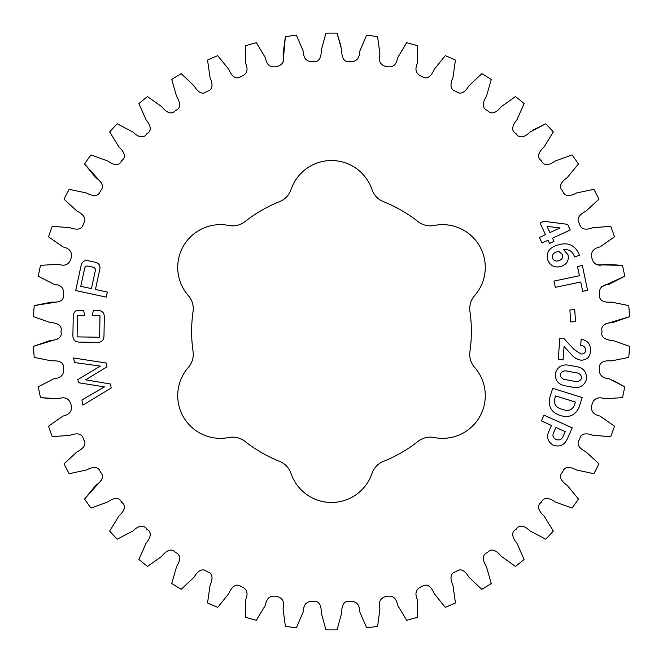<?xml version="1.0" encoding="UTF-8"?>
<svg xmlns="http://www.w3.org/2000/svg" width="663" height="663" viewBox="0 0 663 663"><rect width="100%" height="100%" fill="white"/><g stroke="black" fill="none" stroke-linecap="round" stroke-linejoin="round"><path stroke-width="0.99" d="M430.287 437.141A19.766 19.766 0 0 0 418.055 441.376A139.876 139.876 0 0 1 383.38 461.398A19.766 19.766 0 0 0 371.984 473.423A42.739 42.739 0 0 1 291.016 473.423A19.766 19.766 0 0 0 279.62 461.398A139.876 139.876 0 0 1 244.945 441.376A19.766 19.766 0 0 0 228.834 437.522A42.739 42.739 0 0 1 188.35 367.401A19.766 19.766 0 0 0 193.066 351.523A139.876 139.876 0 0 1 193.066 311.477A19.766 19.766 0 0 0 188.35 295.599A42.739 42.739 0 0 1 228.834 225.478A19.766 19.766 0 0 0 244.945 221.624A139.876 139.876 0 0 1 279.62 201.602A19.766 19.766 0 0 0 291.016 189.577A42.739 42.739 0 0 1 371.984 189.577A19.766 19.766 0 0 0 383.38 201.602A139.876 139.876 0 0 1 418.055 221.624A19.766 19.766 0 0 0 434.166 225.478A42.739 42.739 0 0 1 474.65 295.599A19.766 19.766 0 0 0 469.934 311.477A139.876 139.876 0 0 1 469.934 351.523A19.766 19.766 0 0 0 474.65 367.401A42.739 42.739 0 0 1 434.166 437.522A19.766 19.766 0 0 0 430.287 437.141M88.336 260.766L95.132 262.241C99.177 263.252 100.677 265.83 99.649 269.965L95.439 289.474L107.323 292.043L106.221 297.123L75.706 290.527L81.027 265.938C81.806 261.744 84.242 260.02 88.336 260.766M587.551 290.286L582.711 291.306L580.747 281.99L555.312 287.344L553.995 281.079L579.429 275.717L577.49 266.526L582.338 265.507L587.551 290.286M575.517 321.621L570.677 321.928L569.898 309.944L574.738 309.638L575.517 321.621M74.48 362.545L73.568 357.995L106.279 363.017L107.025 366.796L85.643 379.816L110.423 384.001L111.227 388.012L82.908 405.11L81.889 399.971L104.489 386.894L78.466 382.708L77.853 379.567L100.37 366.084L74.48 362.545M549.834 397.485L552.685 388.327L582.155 397.51L579.321 406.601C575.932 414.93 569.84 417.972 561.047 415.726L559.688 415.303C551.21 412.179 547.928 406.245 549.834 397.485M622.482 265.366A298.4 298.4 0 0 1 624.737 276.239L608.999 284.286C601.88 284.916 598.722 288.38 599.534 294.662C598.623 301.764 606.247 302.568 611.452 302.096L628.773 305.602A298.4 298.4 0 0 1 629.535 316.682L612.844 322.516C607.623 322.748 600.181 324.588 602.054 331.5C600.181 338.412 607.623 340.252 612.844 340.484L629.535 346.318A298.4 298.4 0 0 1 628.773 357.398L611.452 360.904C606.247 360.432 598.623 361.236 599.534 368.338C598.722 374.62 601.88 378.084 608.999 378.714L624.737 386.761A298.4 298.4 0 0 1 622.482 397.634L604.838 398.753C598.051 396.499 593.783 398.405 592.018 404.496C590.36 410.612 593.02 414.466 599.99 416.057L614.485 426.176A298.4 298.4 0 0 1 610.764 436.644L593.136 435.351C588.255 433.478 580.697 432.201 579.653 439.287C575.186 444.881 581.277 449.539 585.976 451.826L598.954 463.827A298.4 298.4 0 0 1 593.849 473.689L576.553 470.009C571.978 467.49 564.661 465.202 562.663 472.073C557.475 477.012 562.879 482.449 567.221 485.357L578.443 499.015A298.4 298.4 0 0 1 572.045 508.09L555.412 502.082C551.218 498.974 544.282 495.7 541.373 502.239C535.563 506.424 540.171 512.549 544.074 516.021L553.332 531.08A298.4 298.4 0 0 1 545.757 539.201L530.102 530.98C526.372 527.325 519.941 523.148 516.162 529.231C509.839 532.58 513.576 539.276 516.966 543.254L524.093 559.431A298.4 298.4 0 0 1 515.474 566.434L501.087 556.166C497.888 552.039 492.095 547.025 487.52 552.536C480.799 554.989 483.584 562.133 486.402 566.534L491.258 583.531A298.4 298.4 0 0 1 481.777 589.299L468.915 577.166C466.304 572.641 461.249 566.882 455.97 571.721C448.975 573.238 450.765 580.697 452.962 585.437L455.456 602.94A298.4 298.4 0 0 1 445.271 607.366L434.182 593.592C432.218 588.752 427.991 582.354 422.099 586.432C416.149 588.603 414.532 592.995 417.251 599.609L417.342 617.286A298.4 298.4 0 0 1 406.651 620.286L397.543 605.128C396.424 598.067 392.761 595.159 386.546 596.393C380.355 597.736 378.15 601.871 379.94 608.791L377.628 626.311A298.4 298.4 0 0 1 366.622 627.828L359.661 611.576C359.52 604.432 356.288 601.043 349.965 601.424C342.937 600.032 341.611 607.581 341.735 612.803L337.053 629.85A298.4 298.4 0 0 1 325.947 629.85L321.265 612.803C321.389 607.581 320.063 600.032 313.035 601.424C306.712 601.043 303.48 604.432 303.339 611.576L296.378 627.828A298.4 298.4 0 0 1 285.372 626.311L283.06 608.791C284.85 601.871 282.645 597.736 276.454 596.393C270.239 595.159 266.576 598.067 265.457 605.128L256.349 620.286A298.4 298.4 0 0 1 245.658 617.286L245.749 599.609C248.468 592.995 246.851 588.603 240.901 586.432C235.009 582.354 230.782 588.752 228.818 593.592L217.729 607.366A298.4 298.4 0 0 1 207.544 602.94L210.038 585.437C212.235 580.697 214.025 573.238 207.03 571.721C201.751 566.882 196.696 572.641 194.085 577.166L181.223 589.299A298.4 298.4 0 0 1 171.742 583.531L176.598 566.534C179.416 562.133 182.201 554.989 175.48 552.536C170.905 547.025 165.112 552.039 161.913 556.166L147.526 566.434A298.4 298.4 0 0 1 138.907 559.431L146.034 543.254C149.424 539.276 153.161 532.58 146.838 529.231C143.059 523.148 136.628 527.325 132.898 530.98L117.243 539.201A298.4 298.4 0 0 1 109.668 531.08L118.926 516.021C122.829 512.549 127.437 506.424 121.627 502.239C118.718 495.7 111.782 498.974 107.588 502.082L90.955 508.09A298.4 298.4 0 0 1 84.557 499.015L95.779 485.357C100.121 482.449 105.525 477.012 100.337 472.073C98.339 465.202 91.022 467.49 86.447 470.009L69.151 473.689A298.4 298.4 0 0 1 64.046 463.827L77.024 451.826C81.723 449.539 87.814 444.881 83.347 439.287C82.303 432.201 74.745 433.478 69.864 435.351L52.236 436.644A298.4 298.4 0 0 1 48.515 426.176L63.01 416.057C69.98 414.466 72.64 410.612 70.982 404.496C69.217 398.405 64.949 396.499 58.162 398.753L40.518 397.634A298.4 298.4 0 0 1 38.263 386.761L54.001 378.714C61.12 378.084 64.278 374.62 63.466 368.338C64.377 361.236 56.753 360.432 51.548 360.904L34.227 357.398A298.4 298.4 0 0 1 33.465 346.318L50.156 340.484C55.377 340.252 62.819 338.412 60.946 331.5C62.819 324.588 55.377 322.748 50.156 322.516L33.465 316.682A298.4 298.4 0 0 1 34.227 305.602L51.548 302.096C56.753 302.568 64.377 301.764 63.466 294.662C64.278 288.38 61.12 284.916 54.001 284.286L38.263 276.239A298.4 298.4 0 0 1 40.518 265.366L58.162 264.247C64.949 266.501 69.217 264.595 70.982 258.504C72.64 252.388 69.98 248.534 63.01 246.943L48.515 236.824A298.4 298.4 0 0 1 52.236 226.356L69.864 227.649C74.745 229.522 82.303 230.799 83.347 223.713C87.814 218.119 81.723 213.461 77.024 211.174L64.046 199.173A298.4 298.4 0 0 1 69.151 189.311L86.447 192.991C91.022 195.51 98.339 197.798 100.337 190.927C105.525 185.988 100.121 180.551 95.779 177.643L84.557 163.985A298.4 298.4 0 0 1 90.955 154.91L107.588 160.918C111.782 164.026 118.718 167.3 121.627 160.761C127.437 156.576 122.829 150.451 118.926 146.979L109.668 131.92A298.4 298.4 0 0 1 117.243 123.799L132.898 132.02C136.628 135.675 143.059 139.852 146.838 133.769C153.161 130.42 149.424 123.724 146.034 119.746L138.907 103.569A298.4 298.4 0 0 1 147.526 96.566L161.913 106.834C165.112 110.961 170.905 115.975 175.48 110.464C182.201 108.011 179.416 100.867 176.598 96.466L171.742 79.469A298.4 298.4 0 0 1 181.223 73.701L194.085 85.834C196.696 90.359 201.751 96.118 207.03 91.279C214.025 89.762 212.235 82.303 210.038 77.563L207.544 60.06A298.4 298.4 0 0 1 217.729 55.634L228.818 69.408C230.782 74.248 235.009 80.646 240.901 76.568C246.851 74.397 248.468 70.005 245.749 63.391L245.658 45.714A298.4 298.4 0 0 1 256.349 42.714L265.457 57.872C266.576 64.933 270.239 67.841 276.454 66.607C282.645 65.264 284.85 61.129 283.06 54.209L285.372 36.689A298.4 298.4 0 0 1 296.378 35.172L303.339 51.424C303.48 58.568 306.712 61.957 313.035 61.576C320.063 62.968 321.389 55.419 321.265 50.197L325.947 33.15A298.4 298.4 0 0 1 337.053 33.15L341.735 50.197C341.611 55.419 342.937 62.968 349.965 61.576C356.288 61.957 359.52 58.568 359.661 51.424L366.622 35.172A298.4 298.4 0 0 1 377.628 36.689L379.94 54.209C378.15 61.129 380.355 65.264 386.546 66.607C392.761 67.841 396.424 64.933 397.543 57.872L406.651 42.714A298.4 298.4 0 0 1 417.342 45.714L417.251 63.391C414.532 70.005 416.149 74.397 422.099 76.568C427.991 80.646 432.218 74.248 434.182 69.408L445.271 55.634A298.4 298.4 0 0 1 455.456 60.06L452.962 77.563C450.765 82.303 448.975 89.762 455.97 91.279C461.249 96.118 466.304 90.359 468.915 85.834L481.777 73.701A298.4 298.4 0 0 1 491.258 79.469L486.402 96.466C483.584 100.867 480.799 108.011 487.52 110.464C492.095 115.975 497.888 110.961 501.087 106.834L515.474 96.566A298.4 298.4 0 0 1 524.093 103.569L516.966 119.746C513.576 123.724 509.839 130.42 516.162 133.769C519.941 139.852 526.372 135.675 530.102 132.02L545.757 123.799A298.4 298.4 0 0 1 553.332 131.92L544.074 146.979C540.171 150.451 535.563 156.576 541.373 160.761C544.282 167.3 551.218 164.026 555.412 160.918L572.045 154.91A298.4 298.4 0 0 1 578.443 163.985L567.221 177.643C562.879 180.551 557.475 185.988 562.663 190.927C564.661 197.798 571.978 195.51 576.553 192.991L593.849 189.311A298.4 298.4 0 0 1 598.954 199.173L585.976 211.174C581.277 213.461 575.186 218.119 579.653 223.713C580.697 230.799 588.255 229.522 593.136 227.649L610.764 226.356A298.4 298.4 0 0 1 614.485 236.824L599.99 246.943C593.02 248.534 590.36 252.388 592.018 258.504C593.783 264.595 598.051 266.501 604.838 264.247L622.482 265.366L596.924 264.802M571.962 387.076L566.393 386.04C558.652 384.971 554.981 380.744 555.387 373.36C557.6 366.424 562.448 363.772 569.931 365.429L575.492 366.465C583.225 367.534 586.888 371.761 586.473 379.145C584.277 386.081 579.437 388.725 571.962 387.076M549.204 430.552L551.492 425.472L541.398 420.914L544.016 415.121L572.277 427.875L567.321 438.856C564.395 445.155 559.705 447.276 553.265 445.221C547.563 441.732 546.213 436.842 549.204 430.552M563.069 359.852L558.229 359.487L559.821 338.246L563.94 338.553L573.992 349.393L580.921 353.976C583.68 354.183 585.28 352.956 585.711 350.296C585.537 347.246 583.863 345.614 580.697 345.398L581.153 339.224C587.559 340.351 590.692 344.196 590.542 350.76C590.145 356.926 586.954 360.067 580.97 360.191C576.984 359.412 573.686 357.39 571.067 354.141L564.064 346.534L563.069 359.852M579.081 254.36L579.404 255.33L574.564 256.946L574.373 256.382C572.542 251.277 568.97 249.048 563.658 249.702L568.009 254.799C569.144 260.609 566.79 264.479 560.956 266.418C554.649 268.067 550.232 265.888 547.713 259.888C546.237 252.818 549.005 248.07 556.033 245.641L558.113 244.945C567.984 241.937 574.978 245.07 579.081 254.36M93.4 310.4L97.08 310.466C102.16 310.317 104.572 312.77 104.306 317.817L104 335.229C104.083 340.293 101.588 342.68 96.525 342.381L80.14 342.108C75.06 342.224 72.648 339.754 72.913 334.691L73.22 317.279C72.988 314.494 73.924 312.323 76.046 310.765L83.646 310.234L84.524 315.422L77.472 315.298L77.099 336.87L99.624 337.26L99.997 315.696L92.232 315.563L93.4 310.4M570.255 229.978L552.494 238.183L553.961 241.365L549.519 243.42L548.052 240.238L541.994 243.031L539.417 237.445L545.475 234.652L540.146 223.116L543.494 221.26L567.644 224.334L570.255 229.978M605.079 324.116L629.535 316.682M624.737 386.761L612.687 380.206M614.485 426.176L599.99 416.057C593.02 414.466 590.36 410.612 592.018 404.496C593.783 398.405 598.051 396.499 604.838 398.753L622.482 397.634M598.954 463.827L585.976 451.826C581.277 449.539 575.186 444.881 579.653 439.287C580.697 432.201 588.255 433.478 593.136 435.351L610.764 436.644M578.443 499.015L567.221 485.357C562.879 482.449 557.475 477.012 562.663 472.073C564.661 465.202 571.978 467.49 576.553 470.009L593.849 473.689M491.258 583.531L486.402 566.534C483.584 562.133 480.799 554.989 487.52 552.536C492.095 547.025 497.888 552.039 501.087 556.166L515.474 566.434M417.342 617.286L417.251 599.609C414.532 592.995 416.149 588.603 422.099 586.432C427.991 582.354 432.218 588.752 434.182 593.592L445.271 607.366M377.628 626.311L379.94 608.791C378.15 601.871 380.355 597.736 386.546 596.393C392.761 595.159 396.424 598.067 397.543 605.128L406.651 620.286M296.378 627.828L303.339 611.576C303.48 604.432 306.712 601.043 313.035 601.424C320.063 600.032 321.389 607.581 321.265 612.803L325.947 629.85M256.349 620.286L265.457 605.128C266.576 598.067 270.239 595.159 276.454 596.393C282.645 597.736 284.85 601.871 283.06 608.791L285.372 626.311M217.729 607.366L228.818 593.592C230.782 588.752 235.009 582.354 240.901 586.432C246.851 588.603 248.468 592.995 245.749 599.609L245.658 617.286M147.526 566.434L161.913 556.166C165.112 552.039 170.905 547.025 175.48 552.536C182.201 554.989 179.416 562.133 176.598 566.534L171.742 583.531M117.243 539.201L132.898 530.98C136.628 527.325 143.059 523.148 146.838 529.231C153.161 532.58 149.424 539.276 146.034 543.254L138.907 559.431M90.955 508.09L107.588 502.082C111.782 498.974 118.718 495.7 121.627 502.239C127.437 506.424 122.829 512.549 118.926 516.021L109.668 531.08M101.58 479.954L84.557 499.015M40.518 397.634L54.184 398.853M57.921 338.884L33.465 346.318M59.463 301.566L34.227 305.602M48.515 236.824L63.01 246.943C69.98 248.534 72.64 252.388 70.982 258.504C69.217 264.595 64.949 266.501 58.162 264.247L40.518 265.366M64.046 199.173L77.024 211.174C81.723 213.461 87.814 218.119 83.347 223.713C82.303 230.799 74.745 229.522 69.864 227.649L52.236 226.356M84.557 163.985L101.58 183.046M109.668 131.92L118.926 146.979C122.829 150.451 127.437 156.576 121.627 160.761C118.718 167.3 111.782 164.026 107.588 160.918L90.955 154.91M207.544 60.06L210.038 77.563C212.235 82.303 214.025 89.762 207.03 91.279C201.751 96.118 196.696 90.359 194.085 85.834L181.223 73.701M245.658 45.714L245.749 63.391C248.468 70.005 246.851 74.397 240.901 76.568C235.009 80.646 230.782 74.248 228.818 69.408L217.729 55.634M285.372 36.689L283.068 62.14M341.022 46.286L337.053 33.15M406.651 42.714L397.543 57.872C396.424 64.933 392.761 67.841 386.546 66.607C380.355 65.264 378.15 61.129 379.94 54.209L377.628 36.689M515.474 96.566L501.087 106.834C497.888 110.961 492.095 115.975 487.52 110.464C480.799 108.011 483.584 100.867 486.402 96.466L491.258 79.469M545.757 123.799L533.45 129.865M593.849 189.311L576.553 192.991C571.978 195.51 564.661 197.798 562.663 190.927C557.475 185.988 562.879 180.551 567.221 177.643L578.443 163.985M601.523 286.93L624.737 276.239M566.451 379.8L573.644 381.142C577.432 382.377 580.092 381.407 581.633 378.233C581.426 374.877 579.445 373.045 575.691 372.747L568.332 371.371C564.511 370.136 561.81 371.098 560.235 374.272C560.5 377.695 562.572 379.543 566.451 379.8M574.473 405.093L575.418 402.093L555.635 395.927L554.716 398.869C553.754 404.165 556 407.563 561.445 409.079L563.011 409.56C568.406 411.541 572.227 410.049 574.473 405.093M565.224 431.663L555.934 427.469L553.597 432.649C552.271 435.616 553.033 437.853 555.859 439.345C558.901 440.597 561.23 439.801 562.821 436.975L565.224 431.663M558.95 260.65C561.951 259.647 563.16 257.65 562.572 254.65L558.619 251.26L556.937 251.824C553.522 252.76 552.047 254.865 552.519 258.147C553.87 260.799 556.008 261.636 558.95 260.65M95.207 271.109C95.77 268.888 94.942 267.554 92.729 267.106L88.469 266.186C86.256 265.672 84.955 266.543 84.566 268.805L80.778 286.308L91.419 288.612L95.207 271.109M559.207 227.857L547.033 226.373L549.909 232.597L560.028 227.931L559.207 227.857"/></g></svg>
